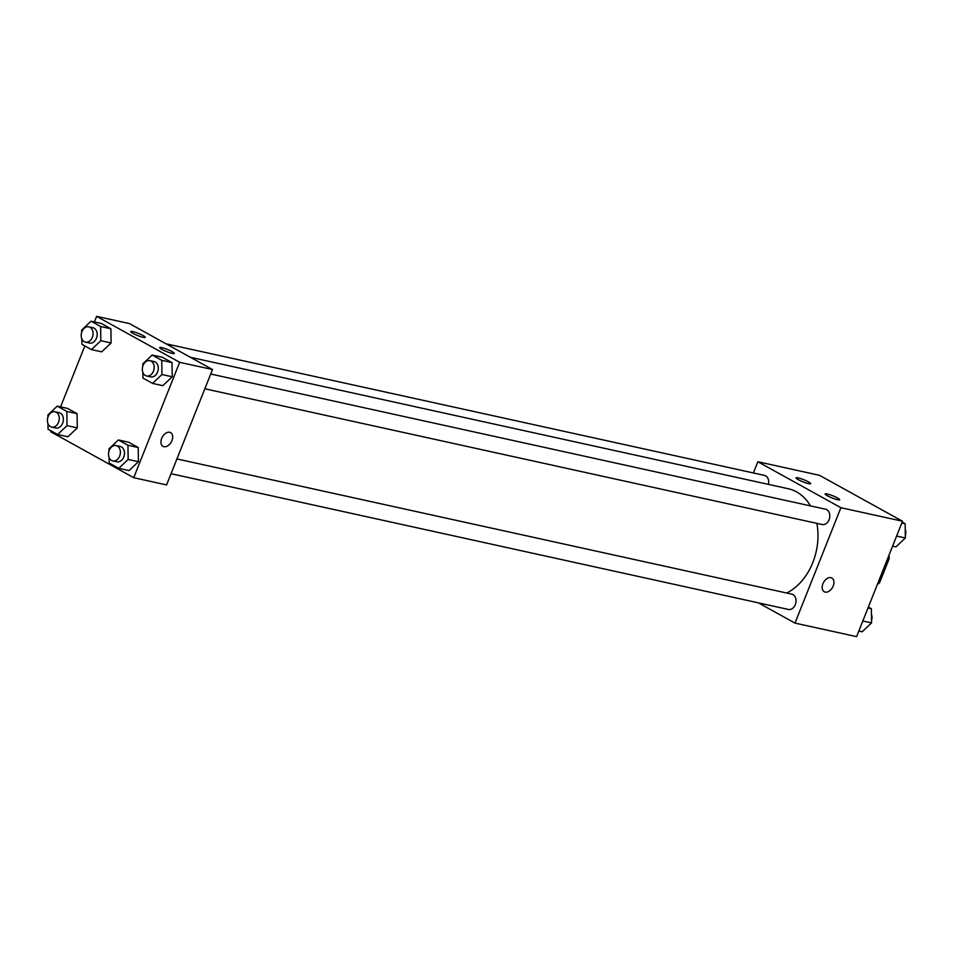 <?xml version="1.0" encoding="UTF-8"?>
<svg xmlns="http://www.w3.org/2000/svg" width="953" height="953" viewBox="0 0 953 953"><rect width="100%" height="100%" fill="white"/><g stroke="black" fill="none" stroke-linecap="round" stroke-linejoin="round"><path stroke-width="1.43" d="M887.803 558.208L889.22 558.518A24.301 18.036 -77.6 0 0 888.899 555.48M889.22 558.518L879.559 582.807A24.301 18.036 -77.6 0 1 877.368 584.451M878.142 582.497L879.559 582.807M753.406 472.962L757.861 461.752L819.473 475.309L902.515 521.243L856.592 636.64L794.993 623.095L758.433 602.868M830.933 577.661A7.838 5.134 -61 0 1 831.862 578.018A7.838 5.134 -61 0 1 832.553 587.358A7.838 5.134 -61 0 1 824.262 591.742A7.838 5.134 -61 0 1 823.225 583.057A7.838 5.134 -61 0 1 830.933 577.661M757.861 461.752L840.903 507.699L902.515 521.243M840.903 507.699L794.993 623.095M824.262 591.742A7.838 5.134 119 0 0 832.553 587.358A7.838 5.134 119 0 0 831.862 578.006M798.197 479.621A7.838 1.132 -158.3 0 1 796.053 477.858A7.838 1.132 -158.3 0 1 803.76 479.704A7.838 1.132 -158.3 0 1 810.622 483.647A7.838 1.132 -158.3 0 1 805.952 482.909A7.838 1.132 -158.3 0 1 798.197 479.621M827.264 495.703A7.838 1.132 -158.3 0 1 825.107 493.928A7.838 1.132 -158.3 0 1 832.815 495.786A7.838 1.132 -158.3 0 1 839.688 499.729A7.838 1.132 -158.3 0 1 835.019 498.991A7.838 1.132 -158.3 0 1 827.264 495.703M171.052 473.712L788.405 609.455A7.838 5.825 -77.6 0 0 795.779 603.046A7.838 5.825 -77.6 0 0 791.776 594.136L176.924 458.941M768.44 484.386A7.838 5.825 -77.6 0 0 764.449 475.392L166.025 343.807M204.847 388.788L822.201 524.531A7.838 5.825 -77.6 0 0 829.074 519.742A7.838 5.825 -77.6 0 0 825.572 509.212L210.72 374.017M786.713 593.028A54.976 40.8 -77.6 0 0 812.802 562.544A54.976 40.8 -77.6 0 0 816.876 523.364M810.491 505.888A54.976 40.8 -77.6 0 0 788.226 488.734L190.362 357.28M212.507 369.526L129.465 323.579L96.61 316.36L179.652 362.307L212.507 369.526L166.584 484.922L133.73 477.691L50.688 431.757L51.045 430.863M132.789 331.584A7.838 1.132 -158.3 0 1 140.937 334.491A7.838 1.132 -158.3 0 1 145.261 337.35A7.838 1.132 -158.3 0 1 140.591 336.6A7.838 1.132 -158.3 0 1 132.836 333.324A7.838 1.132 -158.3 0 1 130.68 331.549A7.838 1.132 -158.3 0 1 132.789 331.584M172.231 353.408A7.838 1.132 -158.3 0 1 161.903 349.406A7.838 1.132 -158.3 0 1 159.747 347.631A7.838 1.132 -158.3 0 1 167.454 349.477A7.838 1.132 -158.3 0 1 174.328 353.432A7.838 1.132 -158.3 0 1 172.231 353.408M138.221 447.517L128.631 442.204L138.221 447.517L138.423 461.705L138.221 447.517L127.952 445.254L128.155 459.441L118.768 468.328L109.178 463.027L109.095 457.416M129.036 470.591L138.423 461.705L129.036 470.591L118.768 468.328M77.098 413.697L67.508 408.396L77.098 413.697L77.3 427.885L77.098 413.697L66.829 411.446L67.032 425.634L57.645 434.52L48.055 429.219L47.972 423.608M67.913 436.772L77.3 427.885L67.913 436.772L57.645 434.52M110.893 328.773L101.304 323.46L110.893 328.773L111.096 342.961L110.893 328.773L100.625 326.51L100.827 340.709L91.44 349.596L81.851 344.283L81.779 338.672M101.709 351.848L111.096 342.961L101.709 351.848L91.44 349.596M179.652 362.307L133.73 477.691M60.587 406.871L84.841 345.939M94.383 321.947L96.61 316.36M172.219 376.78L172.017 362.581L162.427 357.28L172.017 362.581L172.219 376.78L162.832 385.667L172.219 376.78L161.95 374.517L152.563 383.404L142.974 378.103L142.89 372.492M161.676 438.356A7.838 5.134 -61 0 1 170.599 432.614A7.838 5.134 -61 0 1 171.302 441.966A7.838 5.134 -61 0 1 163.011 446.349A7.838 5.134 -61 0 1 161.676 438.356M163.011 446.338A7.838 5.134 119 0 0 171.29 441.966A7.838 5.134 119 0 0 170.599 432.614M109.011 451.103L108.976 448.839L118.363 439.952L127.952 445.254M112.776 460.895L116.874 461.8A7.838 5.825 -77.6 0 0 123.759 457.011A7.838 5.825 -77.6 0 0 120.245 446.481L116.147 445.575A7.838 5.825 -77.6 0 0 108.773 451.984A7.838 5.825 -77.6 0 0 112.776 460.895A7.838 5.825 -77.6 0 0 119.649 456.106A7.838 5.825 -77.6 0 0 116.147 445.575M118.363 439.952L128.631 442.204M128.155 459.441L138.423 461.705M47.888 417.283L47.853 415.02L57.24 406.133L66.829 411.446M51.653 427.087L55.762 427.992A7.838 5.825 -77.6 0 0 62.636 423.203A7.838 5.825 -77.6 0 0 59.134 412.661L55.024 411.767A7.838 5.825 -77.6 0 0 47.65 418.176A7.838 5.825 -77.6 0 0 51.653 427.087A7.838 5.825 -77.6 0 0 58.526 422.298A7.838 5.825 -77.6 0 0 55.024 411.767M57.24 406.133L67.508 408.396M67.032 425.634L77.3 427.885M142.807 366.166L142.771 363.903L152.158 355.016L161.748 360.329L161.95 374.517M146.571 375.97L150.681 376.876A7.838 5.825 -77.6 0 0 157.555 372.087A7.838 5.825 -77.6 0 0 154.041 361.556L149.943 360.651A7.838 5.825 -77.6 0 0 142.569 367.06A7.838 5.825 -77.6 0 0 146.571 375.97A7.838 5.825 -77.6 0 0 153.445 371.182A7.838 5.825 -77.6 0 0 149.943 360.651M152.158 355.016L162.427 357.28M161.748 360.329L172.017 362.581M152.563 383.404L162.832 385.667M81.684 332.359L81.648 330.095L91.035 321.209L100.625 326.51M85.448 342.163L89.558 343.056A7.838 5.825 -77.6 0 0 96.432 338.267A7.838 5.825 -77.6 0 0 92.929 327.737L88.82 326.831A7.838 5.825 -77.6 0 0 81.446 333.24A7.838 5.825 -77.6 0 0 85.448 342.163A7.838 5.825 -77.6 0 0 92.322 337.362A7.838 5.825 -77.6 0 0 88.82 326.831M91.035 321.209L101.304 323.46M100.827 340.709L111.096 342.961M868.362 607.061L871.352 608.717L871.554 622.905L862.167 631.791L858.82 631.053M868.004 607.978L871.352 608.717M862.822 620.987L871.554 622.905M871.519 620.641A7.838 5.825 -77.6 0 0 871.435 614.328M902.157 522.137L905.147 523.781L905.35 537.98L895.963 546.867L892.616 546.129M901.8 523.054L905.147 523.781M896.618 536.062L905.35 537.98M905.314 535.717A7.838 5.825 -77.6 0 0 905.231 529.391"/></g></svg>
